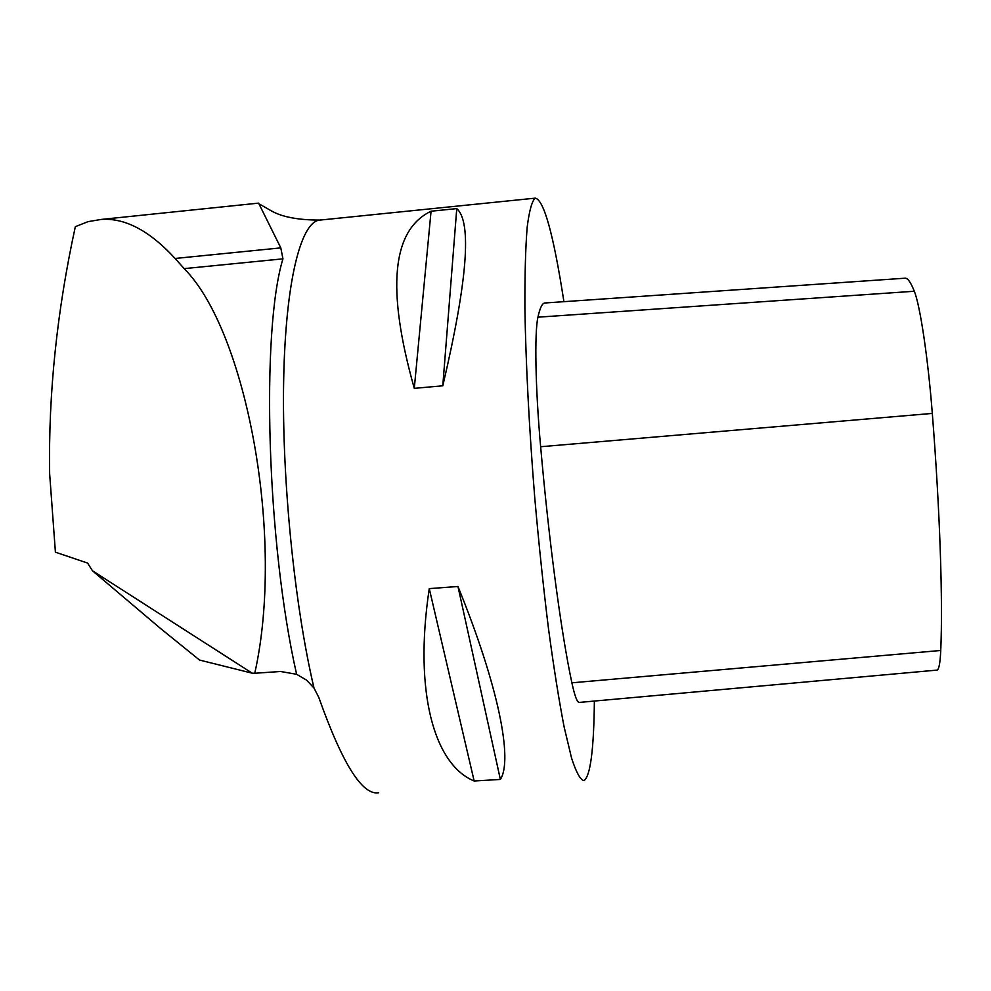 <?xml version="1.0" encoding="UTF-8"?>
<svg xmlns="http://www.w3.org/2000/svg" width="991" height="991" viewBox="0 0 991 991"><rect width="100%" height="100%" fill="white"/><g stroke="black" fill="none" stroke-linecap="round" stroke-linejoin="round"><path stroke-width="1.49" d="M594.377 701.058C593.857 749.654 590.401 776.164 584.021 780.623C580.416 780.016 576.279 772.559 571.609 758.239L564.152 727.072C558.899 699.894 553.672 667.005 548.457 628.405C543.39 587.254 538.819 543.712 534.756 497.792C529.182 428.731 525.763 362.384 524.896 308.412C524.772 275.052 525.515 248.072 527.15 227.459C529.231 210.86 531.919 201.086 535.227 198.15C543.898 199.724 553.461 234.223 563.916 301.673M321.059 219.977L318.879 220.2C300.521 223.508 285.519 282.324 283.661 380.47C281.778 478.405 294.352 604.609 313.998 688.027L318.805 697.429C342.366 763.801 362.322 795.575 378.673 792.75M431.06 211.219L456.764 208.606C472.063 222.058 467.393 281.122 442.791 385.809L414.288 388.348C386.242 289 391.829 229.962 431.06 211.219L414.288 388.348M429.264 588.617L457.966 586.486C498.535 686.045 513.103 760.06 500.368 779.434L474.156 780.995C434.194 764.68 413.606 691.978 429.264 588.617L474.156 780.995M92.448 570.766L160.542 628.492L199.525 660.043L252.247 673.199L92.448 570.766L87.592 563.074L55.409 552.173L49.637 473.599C48.373 393.514 56.933 311.211 75.328 226.679L88.013 221.65L101.268 219.432C124.99 217.747 149.604 230.754 175.122 258.465L184.177 268.635C246.288 330.883 285.21 537.209 254.761 673.261L280.589 671.489L296.619 674.301L306.553 680.123L313.998 688.027M252.247 673.199L254.761 673.261M296.619 674.301C266.604 542.548 260.881 330.907 282.943 258.837L280.8 247.886L258.601 203.118M321.431 219.94L319.275 220.076C300.806 222.69 285.631 281.097 283.661 379.392C281.692 477.464 294.265 604.299 313.986 688.027M904.523 278.236L905.477 278.174C908.053 278.496 910.989 282.856 914.309 291.255C920.094 305.278 928.022 358.011 932.308 413.42C939.976 510.241 942.949 600.757 940.744 650.48C940.137 663.896 938.762 670.449 936.644 670.139L579.549 702.396C577.419 703.127 574.867 696.599 571.881 682.811C561.401 634.017 549.225 543.898 540.64 446.73C535.388 388.522 534.397 332.542 537.94 317.182C539.822 308.412 542.003 303.68 544.493 303.011L545.558 302.936M500.368 779.434L457.966 586.486M442.791 385.809L456.764 208.606M175.122 258.465L280.8 247.886M184.177 268.635L282.943 258.837M940.744 650.48L571.881 682.811M932.308 413.42L540.64 446.73M914.309 291.255L537.94 317.182M318.879 220.2L535.227 198.15M101.268 219.432L258.738 203.118M259.716 204.196L271.261 210.823C281.902 216.93 297.907 220.014 319.275 220.076M905.477 278.174L544.493 303.011"/></g></svg>
